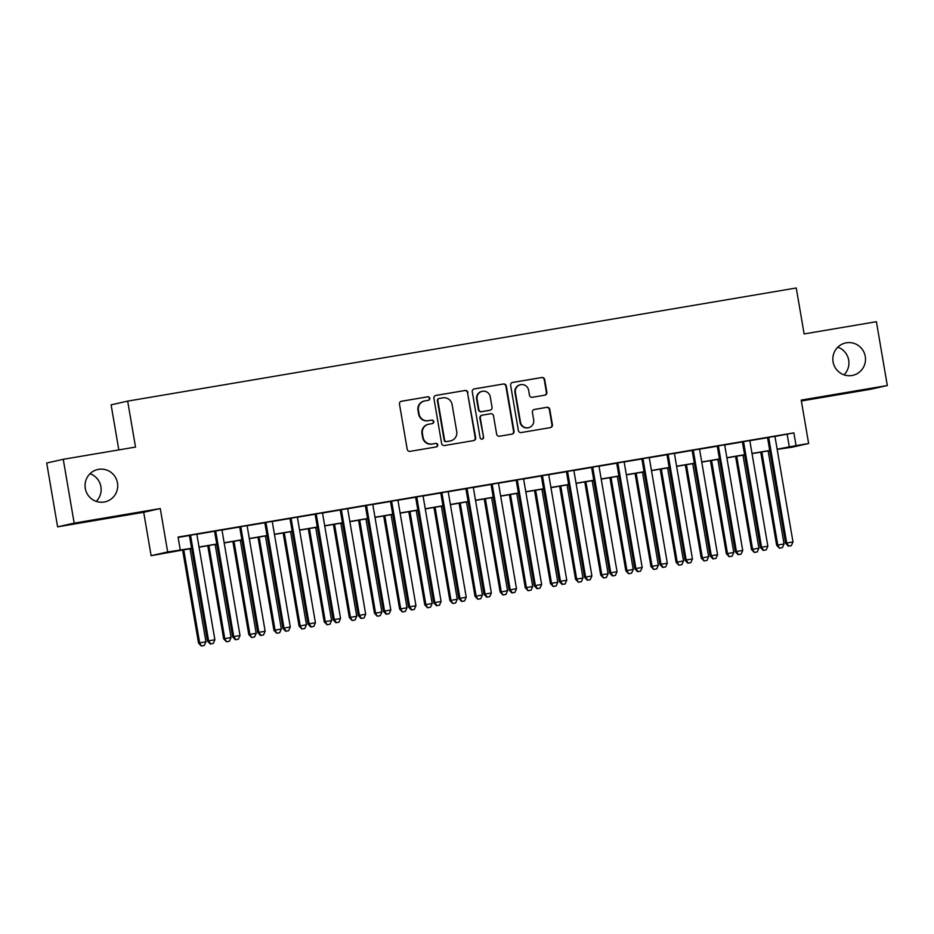<?xml version="1.0" encoding="UTF-8"?>
<svg xmlns="http://www.w3.org/2000/svg" width="934" height="934" viewBox="0 0 934 934"><rect width="100%" height="100%" fill="white"/><g stroke="black" fill="none" stroke-linecap="round" stroke-linejoin="round"><path stroke-width="1.4" d="M429.768 398.258A1.775 1.751 77.3 0 0 427.749 396.798L401.527 401.235A2.545 2.498 77.3 0 0 399.495 404.153L407.201 449.266A2.545 2.498 77.3 0 0 410.096 451.356L436.306 446.919A1.775 1.751 77.3 0 0 437.742 444.864A1.775 1.751 77.3 0 0 435.711 443.405L432.314 443.977A8.137 8.009 77.3 0 1 423.055 437.299L422.413 433.539A8.137 8.009 77.3 0 1 428.939 424.188L432.325 423.616A1.775 1.751 77.3 0 0 433.75 421.561A1.775 1.751 77.3 0 0 431.73 420.102L428.332 420.674A8.137 8.009 77.3 0 1 419.074 413.995L418.432 410.236A8.137 8.009 77.3 0 1 424.947 400.884L428.344 400.301A1.775 1.751 77.3 0 0 429.768 398.258M428.181 400.336A1.775 1.751 77.3 0 0 427.293 396.903L401.188 401.316M436.143 446.942A1.775 1.751 77.3 0 0 435.267 443.51L432.314 443.977M432.162 423.639A1.775 1.751 77.3 0 0 431.274 420.207L428.332 420.674M833.081 361.867A16.578 16.31 77.3 0 0 852.8 375.328A16.578 16.31 77.3 0 0 865.258 356.426A16.578 16.31 77.3 0 0 845.539 342.976A16.578 16.31 77.3 0 0 833.081 361.867M843.986 374.826A16.578 16.31 77.3 0 0 837.786 347.191M85.298 488.412A16.578 16.31 77.3 0 0 105.017 501.862A16.578 16.31 77.3 0 0 117.474 482.96A16.578 16.31 77.3 0 0 97.755 469.51A16.578 16.31 77.3 0 0 85.298 488.412M96.214 501.36A16.578 16.31 77.3 0 0 90.014 473.736M544.814 395.164A2.545 2.498 77.3 0 0 546.845 392.245L544.685 379.589A2.545 2.498 77.3 0 0 541.79 377.499L512.673 382.426A2.545 2.498 77.3 0 0 510.641 385.345L518.347 430.457A2.545 2.498 77.3 0 0 521.242 432.547L550.359 427.62A2.545 2.498 77.3 0 0 552.391 424.69L549.787 409.407A2.545 2.498 77.3 0 0 546.892 407.317L534.423 409.431A2.545 2.498 77.3 0 0 532.392 412.349L533.688 419.926A6.807 6.69 77.3 0 1 528.574 427.679A6.807 6.69 77.3 0 1 520.483 422.168L515.405 392.467A6.807 6.69 77.3 0 1 520.518 384.715A6.807 6.69 77.3 0 1 528.609 390.237L529.461 395.187A2.545 2.498 77.3 0 0 532.357 397.277L544.814 395.164M774.963 436.435L793.877 432.862L796.06 445.623L808.634 443.498L792.067 447.223L777.17 449.371M63.255 459.306L74.171 523.133L57.604 526.846L46.7 463.019L63.255 459.306L135.523 447.071L127.666 401.118L796.27 287.987L804.127 333.94L876.396 321.705L887.3 385.532L801.209 400.102L808.634 443.498M57.604 526.846L143.696 512.276L160.263 508.563L74.171 523.133M160.263 508.563L167.676 551.959L191.61 548.281M793.877 432.862L178.067 537.073L180.239 549.834M467.957 392.572A2.545 2.498 77.3 0 0 465.062 390.482L435.944 395.409A2.545 2.498 77.3 0 0 433.913 398.328L441.619 443.44A2.545 2.498 77.3 0 0 444.514 445.53L473.631 440.603A2.545 2.498 77.3 0 0 475.663 437.672L467.514 392.677A2.545 2.498 77.3 0 0 464.618 390.587L435.606 395.491M474.309 388.918L503.426 383.991A2.545 2.498 77.3 0 1 506.321 386.081L514.027 431.181A2.545 2.498 77.3 0 1 511.995 434.112L499.538 436.213A2.545 2.498 77.3 0 1 496.643 434.123L493.514 415.84A2.545 2.498 77.3 0 0 490.619 413.75L482.353 415.151A2.545 2.498 77.3 0 0 480.309 418.07L483.567 437.112A1.775 1.751 77.3 0 1 482.224 439.143A1.775 1.751 77.3 0 1 480.111 437.696L472.277 391.836A2.545 2.498 77.3 0 1 474.309 388.918L474.052 388.976M801.36 400.99L870.745 389.244L887.3 385.532M196.817 534.131L189.404 535.392M221.953 529.882L214.54 531.142M247.09 525.632L239.676 526.881M272.226 521.382L264.812 522.631M297.362 517.121L289.949 518.382M322.499 512.871L315.085 514.12M347.635 508.621L340.221 509.871M372.771 504.36L365.357 505.621M397.907 500.11L390.494 501.36M423.044 495.861L415.63 497.11M448.18 491.599L440.766 492.86M473.316 487.35L465.903 488.599M498.441 483.1L491.039 484.349M523.577 478.838L516.163 480.099M548.713 474.589L541.3 475.838M573.85 470.339L566.436 471.588M598.986 466.078L591.572 467.339M624.122 461.828L616.709 463.089M649.258 457.578L641.845 458.827M674.395 453.317L666.981 454.578M699.531 449.067L692.117 450.328M724.667 444.817L717.254 446.067M749.804 440.556L742.39 441.817M178.125 537.435L189.427 535.521M196.84 534.26L214.563 531.259M221.977 530.01L239.699 527.01M247.113 525.76L264.836 522.76M272.249 521.499L289.972 518.498M297.386 517.249L315.108 514.249M322.522 513L340.245 509.999M347.658 508.738L365.381 505.738M372.794 504.488L390.517 501.488M397.931 500.239L415.653 497.238M423.067 495.977L440.79 492.989M448.192 491.728L465.914 488.727M473.328 487.478L491.05 484.477M498.464 483.217L516.187 480.228M523.6 478.967L541.323 475.966M548.737 474.717L566.459 471.717M573.873 470.467L591.596 467.467M599.009 466.206L616.732 463.206M624.145 461.956L641.868 458.956M649.282 457.707L667.004 454.706M674.418 453.445L692.141 450.445M699.554 449.196L717.277 446.195M724.691 444.946L742.413 441.945M749.827 440.685L767.55 437.684M774.94 436.306L767.526 437.567M127.666 401.118L111.111 404.842L118.816 449.908M191.645 548.445L151.121 555.683L167.676 551.959M143.696 512.276L151.121 555.683M777.135 449.196L796.06 445.623M199.024 547.032L216.746 544.032M224.16 542.771L241.883 539.77M249.296 538.521L267.019 535.521M274.433 534.271L292.155 531.271M299.569 530.01L317.291 527.01M324.705 525.76L342.428 522.76M349.841 521.511L367.564 518.51M374.978 517.249L392.7 514.26M400.102 513L417.825 509.999M425.239 508.75L442.961 505.749M450.375 504.488L468.097 501.5M475.511 500.239L493.234 497.238M500.647 495.989L518.37 492.989M525.784 491.728L543.506 488.739M550.92 487.478L568.643 484.477M576.056 483.228L593.779 480.228M601.192 478.979L618.915 475.978M626.329 474.717L644.051 471.717M651.465 470.467L669.188 467.467M676.601 466.218L694.324 463.217M701.738 461.956L719.46 458.956M726.874 457.707L744.596 454.706M751.998 453.457L769.721 450.457M769.756 450.62L752.033 453.62M744.62 454.87L726.897 457.87M719.484 459.131L701.761 462.132M694.347 463.381L676.625 466.381M669.211 467.63L651.488 470.631M644.075 471.892L626.352 474.892M618.938 476.142L601.216 479.142M593.802 480.391L576.08 483.392M568.678 484.653L550.955 487.653M543.541 488.902L525.819 491.903M518.405 493.152L500.682 496.152M493.269 497.413L475.546 500.414M468.132 501.663L450.41 504.664M442.996 505.913L425.274 508.913M417.86 510.174L400.137 513.163M392.724 514.424L375.001 517.424M367.587 518.674L349.865 521.674M342.451 522.935L324.728 525.924M317.315 527.185L299.592 530.185M292.179 531.434L274.456 534.435M267.042 535.696L249.32 538.684M241.906 539.945L224.183 542.946M216.77 544.195L199.059 547.196M787.164 434.368L789.347 447.129M424.538 400.966L424.094 401.06A8.137 8.009 77.3 0 0 417.977 410.341L418.432 410.236M427.889 420.779A8.137 8.009 77.3 0 1 418.619 414.089L417.977 410.341M428.519 424.269L428.076 424.363A8.137 8.009 77.3 0 0 421.958 433.645L422.413 433.539M431.87 444.082A8.137 8.009 77.3 0 1 422.6 437.404L421.958 433.645M473.515 440.614A2.545 2.498 77.3 0 0 475.219 437.777L467.514 392.677M439.26 398.456A1.775 1.751 77.3 0 0 437.836 400.499L444.607 440.101A1.775 1.751 77.3 0 0 446.627 441.56L450.211 440.953A8.137 8.009 77.3 0 0 456.726 431.601L452.103 404.539A8.137 8.009 77.3 0 0 442.844 397.849L439.26 398.456M438.817 398.561A1.775 1.751 77.3 0 0 437.392 400.604L437.836 400.499M449.756 441.058L450.211 440.953A8.137 8.009 77.3 0 1 449.756 441.058L446.183 441.665A1.775 1.751 77.3 0 1 444.152 440.194L437.392 400.604M473.982 388.999L503.426 383.991M511.879 434.123A2.545 2.498 77.3 0 0 513.583 431.286L505.878 386.174A2.545 2.498 77.3 0 0 502.982 384.096M481.897 415.245A2.545 2.498 77.3 0 0 479.866 418.175L483.567 437.112M482.002 439.178A1.775 1.751 77.3 0 0 483.123 437.217M490.268 396.857A6.807 6.69 77.3 0 0 482.178 391.334A6.807 6.69 77.3 0 0 477.064 399.087L478.85 409.547A2.545 2.498 77.3 0 0 481.746 411.637L490.011 410.236A2.545 2.498 77.3 0 0 492.055 407.317L490.268 396.857M482.178 391.334L481.734 391.439A6.807 6.69 77.3 0 0 476.62 399.192L477.064 399.087M489.825 410.283A2.545 2.498 77.3 0 1 489.568 410.341L481.302 411.742A2.545 2.498 77.3 0 1 478.406 409.652L476.62 399.192M520.518 384.715L520.075 384.82A6.807 6.69 77.3 0 0 514.961 392.572L515.405 392.467M528.574 427.679L528.13 427.784A6.807 6.69 77.3 0 1 520.04 422.261L514.961 392.572M550.243 427.632A2.545 2.498 77.3 0 0 551.947 424.795L549.332 409.512A2.545 2.498 77.3 0 0 546.437 407.422L534.096 409.512M544.697 395.187A2.545 2.498 77.3 0 0 546.402 392.338L544.242 379.683A2.545 2.498 77.3 0 0 541.346 377.605L512.346 382.508M182.609 549.974L198.522 643.094L205.924 641.775L190.022 548.725M183.741 549.787L199.642 642.837L201.312 646.013L204.277 645.487L201.756 645.919M205.924 641.775L204.277 645.487M201.312 646.013L198.522 643.094M189.392 535.334L207.476 641.086L208.597 640.829L190.524 535.135M210.71 643.911L213.221 643.479L210.71 643.911L208.597 640.829L214.878 639.767L196.805 534.073M207.476 641.086L210.267 644.005M213.221 643.479L214.878 639.767M207.745 545.725L223.658 638.844L231.06 637.525L215.159 544.475M208.877 545.538L224.779 638.587L226.448 641.763L229.414 641.238L226.892 641.658M231.06 637.525L229.414 641.238M226.448 641.763L223.658 638.844M232.881 541.475L248.794 634.583L256.196 633.275L240.295 540.214M234.002 541.276L249.915 634.338L251.585 637.513L254.538 636.988L252.028 637.408M256.196 633.275L254.538 636.988M251.585 637.513L248.794 634.583M258.017 537.213L273.931 630.333L281.332 629.014L265.431 535.964M259.138 537.027L275.051 630.076L276.721 633.252L279.675 632.727L277.164 633.159M281.332 629.014L279.675 632.727M276.721 633.252L273.931 630.333M283.154 532.964L299.067 626.084L306.469 624.764L290.567 531.715M284.275 532.777L300.188 625.827L301.857 629.002L304.811 628.477L302.301 628.909M306.469 624.764L304.811 628.477M301.857 629.002L299.067 626.084M214.528 531.072L232.613 636.825L233.733 636.579L215.661 530.886M235.847 639.65L238.357 639.23L235.847 639.65L233.733 636.579L240.015 635.517L221.942 529.823M232.613 636.825L235.403 639.755M238.357 639.23L240.015 635.517M239.664 526.823L257.749 632.575L258.858 632.33L240.797 526.636M260.983 635.4L263.493 634.98L260.983 635.4L258.858 632.33L265.151 631.267L247.078 525.573M257.749 632.575L260.528 635.505M263.493 634.98L265.151 631.267M264.801 522.573L282.885 628.325L283.994 628.068L265.933 522.375M286.119 631.15L288.629 630.719L286.119 631.15L283.994 628.068L290.287 627.006L272.214 521.312M282.885 628.325L285.664 631.244M288.629 630.719L290.287 627.006M289.937 518.312L308.022 624.075L309.131 623.819L291.069 518.125M311.256 626.889L313.766 626.469L311.256 626.889L309.131 623.819L315.423 622.756L297.351 517.062M308.022 624.075L310.8 626.994M313.766 626.469L315.423 622.756M308.29 528.714L324.203 621.822L331.605 620.515L315.692 527.453M309.411 528.516L325.324 621.577L326.993 624.753L329.947 624.227L327.437 624.648M331.605 620.515L329.947 624.227M326.993 624.753L324.203 621.822M315.073 514.062L333.146 619.814L334.267 619.569L316.206 513.875M336.392 622.639L338.902 622.219L336.392 622.639L334.267 619.569L340.56 618.506L322.487 512.813M333.146 619.814L335.936 622.745M338.902 622.219L340.56 618.506M333.415 524.453L349.339 617.572L356.741 616.253L340.828 523.203M334.547 524.266L350.46 617.327L352.13 620.503L355.083 619.966L352.573 620.398M356.741 616.253L355.083 619.966M352.13 620.503L349.339 617.572M340.209 509.812L358.282 615.564L359.403 615.308L341.342 509.614M361.528 618.39L364.038 617.958L361.528 618.39L359.403 615.308L365.684 614.245L347.623 508.551M358.282 615.564L361.073 618.483M364.038 617.958L365.684 614.245M358.551 520.203L374.476 613.323L381.878 612.004L365.965 518.954M359.683 520.016L375.585 613.066L377.254 616.242L380.22 615.716L377.71 616.148M381.878 612.004L380.22 615.716M377.254 616.242L374.476 613.323M365.346 505.563L383.419 611.315L384.539 611.058L366.478 505.364M386.653 614.128L389.174 613.708L386.653 614.128L384.539 611.058L390.821 609.995L372.759 504.302M383.419 611.315L386.209 614.233M389.174 613.708L390.821 609.995M383.687 515.953L399.612 609.061L407.014 607.754L391.101 514.692M384.82 515.755L400.721 608.816L402.391 611.992L405.356 611.466L402.846 611.887M407.014 607.754L405.356 611.466M402.391 611.992L399.612 609.061M390.482 501.301L408.555 607.053L409.676 606.808L391.615 501.114M411.789 609.879L414.311 609.458L411.789 609.879L409.676 606.808L415.957 605.746L397.896 500.052M408.555 607.053L411.345 609.984M414.311 609.458L415.957 605.746M408.823 511.704L424.748 604.812L432.15 603.492L416.237 510.443M409.956 511.505L425.857 604.567L427.527 607.742L430.492 607.217L427.982 607.637M432.15 603.492L430.492 607.217M427.527 607.742L424.748 604.812M415.618 497.051L433.691 602.804L434.812 602.547L416.751 496.865M436.925 605.629L439.447 605.197L436.925 605.629L434.812 602.547L441.093 601.484L423.032 495.791M433.691 602.804L436.482 605.722M439.447 605.197L441.093 601.484M433.96 507.442L449.873 600.562L457.286 599.243L441.373 506.193M435.092 507.255L450.994 600.305L452.663 603.481L455.629 602.955L453.118 603.387M457.286 599.243L455.629 602.955M452.663 603.481L449.873 600.562M440.755 492.802L458.827 598.554L459.948 598.297L441.875 492.603M462.061 601.379L464.583 600.947L462.061 601.379L459.948 598.297L466.229 597.235L448.168 491.541M458.827 598.554L461.618 601.473M464.583 600.947L466.229 597.235M459.096 503.192L475.009 596.301L482.411 594.993L466.51 501.932M460.228 503.006L476.13 596.055L477.799 599.231L480.765 598.706L478.255 599.126M482.411 594.993L480.765 598.706M477.799 599.231L475.009 596.301M465.891 488.54L483.964 594.293L485.085 594.047L467.012 488.354M487.198 597.118L489.708 596.698L487.198 597.118L485.085 594.047L491.366 592.985L473.304 487.291M483.964 594.293L486.754 597.223M489.708 596.698L491.366 592.985M484.232 498.943L500.145 592.051L507.547 590.743L491.646 497.682M485.365 498.744L501.266 591.806L502.936 594.981L505.901 594.456L503.379 594.876M507.547 590.743L505.901 594.456M502.936 594.981L500.145 592.051M491.027 484.291L509.1 590.043L510.221 589.786L492.148 484.104M512.334 592.868L514.844 592.436L512.334 592.868L510.221 589.786L516.502 588.724L498.441 483.041M509.1 590.043L511.89 592.962M514.844 592.436L516.502 588.724M516.163 480.041L534.236 585.793L535.357 585.536L517.284 479.842M537.47 588.618L539.98 588.187L537.47 588.618L535.357 585.536L541.638 584.474L523.577 478.78M534.236 585.793L537.027 588.712M539.98 588.187L541.638 584.474M541.288 475.78L559.373 581.532L560.493 581.287L542.421 475.593M562.607 584.357L565.117 583.937L562.607 584.357L560.493 581.287L566.775 580.224L548.702 474.53M559.373 581.532L562.163 584.462M565.117 583.937L566.775 580.224M509.369 494.681L525.282 587.801L532.684 586.482L516.782 493.432M510.501 494.495L526.402 587.544L528.072 590.72L531.037 590.195L528.516 590.627M532.684 586.482L531.037 590.195M528.072 590.72L525.282 587.801M534.505 490.432L550.418 583.54L557.82 582.232L541.918 489.183M535.637 490.245L551.539 583.295L553.208 586.47L556.174 585.945L553.652 586.365M557.82 582.232L556.174 585.945M553.208 586.47L550.418 583.54M559.641 486.182L575.554 579.29L582.956 577.983L567.055 484.921M560.774 485.984L576.675 579.045L578.344 582.221L581.31 581.695L578.788 582.115M582.956 577.983L581.31 581.695M578.344 582.221L575.554 579.29M566.424 471.53L584.509 577.282L585.63 577.037L567.557 471.343M587.743 580.107L590.253 579.687L587.743 580.107L585.63 577.037L591.911 575.963L573.838 470.281M584.509 577.282L587.299 580.212M590.253 579.687L591.911 575.963M584.777 481.921L600.69 575.04L608.092 573.721L592.191 480.671M585.898 481.734L601.811 574.784L603.481 577.959L606.435 577.434L603.924 577.866M608.092 573.721L606.435 577.434M603.481 577.959L600.69 575.04M591.561 467.28L609.645 573.032L610.766 572.775L592.693 467.082M612.879 575.858L615.389 575.426L612.879 575.858L610.766 572.775L617.047 571.713L598.974 466.019M609.645 573.032L612.424 575.951M615.389 575.426L617.047 571.713M609.914 477.671L625.827 570.791L633.229 569.471L617.327 476.422M611.034 477.484L626.947 570.534L628.617 573.709L631.571 573.184L629.061 573.604M633.229 569.471L631.571 573.184M628.617 573.709L625.827 570.791M616.697 463.019L634.781 568.771L635.891 568.526L617.829 462.832M638.015 571.596L640.526 571.176L638.015 571.596L635.891 568.526L642.183 567.463L624.11 461.77M634.781 568.771L637.56 571.701M640.526 571.176L642.183 567.463M635.05 473.421L650.963 566.529L658.365 565.222L642.464 472.16M636.171 473.223L652.084 566.284L653.753 569.46L656.707 568.934L654.197 569.355M658.365 565.222L656.707 568.934M653.753 569.46L650.963 566.529M641.833 458.769L659.918 564.521L661.027 564.276L642.966 458.582M663.152 567.347L665.662 566.926L663.152 567.347L661.027 564.276L667.32 563.202L649.247 457.52M659.918 564.521L662.696 567.452M665.662 566.926L667.32 563.202M660.186 469.16L676.099 562.28L683.501 560.96L667.588 467.911M661.307 468.973L677.22 562.023L678.89 565.198L681.843 564.673L679.333 565.105M683.501 560.96L681.843 564.673M678.89 565.198L676.099 562.28M666.969 454.519L685.042 560.272L686.163 560.015L668.102 454.321M688.288 563.097L690.798 562.665L688.288 563.097L686.163 560.015L692.456 558.952L674.383 453.259M685.042 560.272L687.833 563.19M690.798 562.665L692.456 558.952M685.311 464.91L701.236 558.03L708.637 556.711L692.724 463.661M686.443 464.723L702.356 557.773L704.026 560.949L706.98 560.423L704.469 560.844M708.637 556.711L706.98 560.423M704.026 560.949L701.236 558.03M692.106 450.258L710.179 556.01L711.299 555.765L693.238 450.071M713.424 558.836L715.934 558.415L713.424 558.836L711.299 555.765L717.581 554.703L699.519 449.009M710.179 556.01L712.969 558.941M715.934 558.415L717.581 554.703M710.447 460.66L726.372 553.769L733.774 552.461L717.861 459.4M711.58 460.462L727.493 553.523L729.15 556.699L732.116 556.174L729.606 556.594M733.774 552.461L732.116 556.174M729.15 556.699L726.372 553.769M717.242 446.008L735.315 551.76L736.436 551.515L718.374 445.822M738.549 554.586L741.071 554.166L738.549 554.586L736.436 551.515L742.717 550.453L724.656 444.759M735.315 551.76L738.105 554.691M741.071 554.166L742.717 550.453M735.583 456.399L751.508 549.519L758.91 548.2L742.997 455.15M736.716 456.212L752.617 549.262L754.287 552.438L757.252 551.912L754.742 552.344M758.91 548.2L757.252 551.912M754.287 552.438L751.508 549.519M742.378 441.759L760.451 547.511L761.572 547.254L743.511 441.56M763.685 550.336L766.207 549.904L763.685 550.336L761.572 547.254L767.853 546.192L749.792 440.498M760.451 547.511L763.241 550.43M766.207 549.904L767.853 546.192M760.72 452.149L776.644 545.269L784.046 543.95L768.133 450.9M761.852 451.963L777.753 545.012L779.423 548.188L782.388 547.663L779.878 548.083M784.046 543.95L782.388 547.663M779.423 548.188L776.644 545.269M767.514 437.497L785.587 543.261L786.708 543.004L768.647 437.31M788.821 546.075L791.343 545.654L788.821 546.075L786.708 543.004L792.989 541.942L774.928 436.248M785.587 543.261L788.378 546.18M791.343 545.654L792.989 541.942"/></g></svg>
